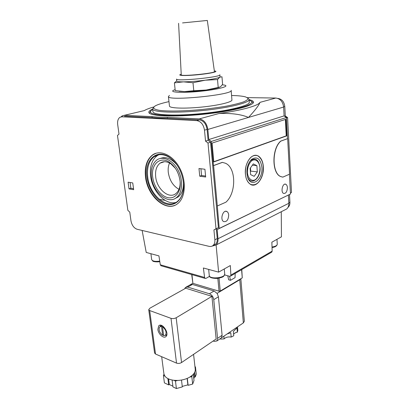 <?xml version="1.0" encoding="UTF-8"?>
<svg xmlns="http://www.w3.org/2000/svg" width="409" height="409" viewBox="0 0 409 409"><rect width="100%" height="100%" fill="white"/><g stroke="black" fill="none" stroke-linecap="round" stroke-linejoin="round"><path stroke-width="0.61" d="M218.202 87.465L220.523 86.795L222.603 84.361L221.964 76.759L219.71 77.209L217.522 79.561L218.202 87.465L206.146 90.021C212.506 89.147 216.928 88.252 219.423 87.337M182.547 22.919L207.322 20.45L182.547 22.919M178.585 23.318L181.248 74.832C180.512 76.723 216.177 73.165 214.423 71.519L207.322 20.45M176.734 81.028L176.739 81.094C176.964 81.626 179.208 81.882 183.467 81.861C189.807 81.769 197.066 81.217 205.246 80.195C213.166 79.136 217.992 78.145 219.71 77.209L220.047 76.769L219.878 74.806M179.203 91.243L184.469 91.596L175.236 90.619L174.403 82.858L183.467 81.861L192.992 82.736L193.779 90.721L206.146 90.021C198.012 91.069 190.783 91.59 184.469 91.596L193.779 90.721M217.522 79.561L205.246 80.195L192.992 82.736M142.133 230.451L146.228 252.44L158.927 255.896L160.297 264.787L161.228 265.804M209.572 276.351L205.957 278.376L205.103 278.396L204.597 277.445L203.375 267.987L218.605 272.133L230.333 265.538L230.891 275.078L230.558 276.101L229.623 276.3L224.587 274.92M281.269 211.734L281.438 236.816L271.862 242.2L272.159 251.121L271.811 252.092L230.558 276.101M271.458 252.297L271.811 252.092M216.11 244.976L218.605 272.133M174.403 82.858L176.714 80.849M152.613 109.07C149.893 110.277 148.636 111.391 148.84 112.424C149.198 116.084 173.615 117.271 202.649 114.351C231.693 111.473 254.618 105.563 253.452 101.984C253.248 101.033 251.801 100.251 249.112 99.648M222.455 162.378L213.61 165.599L217.312 205.972L225.911 202.184C236.407 193.038 236.295 167.828 225.471 163.252L222.302 162.363L213.457 165.584L211.248 141.478L208.784 139.556L207.844 129.454C206.79 123.252 203.933 119.73 199.265 118.891L219.019 113.508C242.343 110.272 258.58 105.609 259.986 102.352C258.974 105.231 255.144 110.261 248.493 117.439L283.626 107.061C282.87 101.657 280.257 98.651 275.789 98.048L247.302 97.623M153.799 106.943C149.459 108.175 146.279 109.397 144.259 110.604L122.276 115.803L121.105 116.846M204.5 130.164C203.544 124.571 200.967 121.386 196.77 120.614L121.872 116.8L119.99 117.265C118.083 118.625 117.317 121.054 117.69 124.551L119.004 134.096L117.485 135.471L127.874 210.359L129.765 212.118L130.967 220.829C131.867 225.272 133.907 228.079 137.081 229.255L209.091 246.356C210.676 246.709 212.026 246.397 213.14 245.42C214.48 244.132 215.057 242.246 214.868 239.771L213.933 229.919L216.013 228.795L208.002 143.038L205.538 141.105L204.5 130.164L207.077 129.408C206.126 123.835 203.559 120.665 199.367 119.903L167.393 118.313C161.274 118.288 156.192 118.032 152.138 117.557L152.025 116.616L124.356 115.282M152.025 116.616C156.08 117.081 161.161 117.327 167.281 117.352L199.265 118.891M219.019 113.508C231.32 113.027 241.146 114.336 248.493 117.439L207.844 129.454M284.546 116.207L285.298 115.972L284.792 106.478C284.122 101.642 281.781 98.952 277.772 98.4M286.423 117.945L287.588 117.572L285.298 115.972M207.077 129.408L208.094 140.297L210.553 142.22L218.416 227.634L216.341 228.764L217.256 238.575C217.44 241.044 216.862 242.926 215.523 244.214L213.14 245.42M205.538 141.105L208.094 140.297M208.002 143.038L210.553 142.22M121.872 116.8L122.664 116.611M124.474 116.182L152.138 117.557M213.324 245.247L215.523 244.214M213.933 229.919L216.341 228.764M290.405 193.099L291.515 192.506L287.588 117.572M287.956 207.414L287.992 207.383C289.352 206.167 289.991 204.469 289.92 202.281L289.506 194.551M145.507 176.995C147.419 196.494 166.657 213.084 177.751 203.575C185.461 197.67 186.637 181.228 179.817 168.268C173.099 155.231 160.379 149.331 152.593 154.899C146.795 159.454 144.433 166.821 145.507 176.995M128.109 182.189L132.756 182.941L133.666 189.694L129.024 188.892L128.109 182.189M204.924 169.254L205.671 177.005L199.745 176.207L198.984 168.518L204.924 169.254M263.36 166.657C264.316 177.138 256.847 187.956 250.707 184.531C245.967 181.218 244.393 175.098 245.988 166.177C248.672 157.792 252.604 154.316 257.782 155.732C261.008 157.455 262.869 161.095 263.36 166.657M287.665 138.641L280.686 141.115C271.658 148.631 271.75 173.37 280.62 176.53L282.864 177.117L289.546 174.178L287.665 138.641L280.835 141.125C271.806 148.646 271.898 173.385 280.763 176.55M287.522 138.631L286.402 117.506L284.102 115.895L283.626 107.061M211.248 141.478L286.402 117.506M212.056 246.136L216.07 244.996C217.557 243.565 218.196 241.479 217.992 238.738L217.138 229.556L219.224 228.432L217.312 205.972M219.224 228.432L290.456 194.045L289.408 174.239M282.588 177.087L280.62 176.53M228.692 214.986C228.396 219.873 226.714 222.067 223.646 221.571C219.71 219.653 223.145 209.157 226.913 211.535C227.92 212.143 228.513 213.293 228.692 214.986M287.404 187.613C287.154 191.724 285.881 193.661 283.58 193.431C280.375 192.133 282.726 182.547 285.825 184.28C286.745 184.791 287.271 185.901 287.404 187.613M286.668 135.89L285.784 119.316L212.082 143.073L213.805 161.944L286.668 135.89L286.228 135.86L285.349 119.454M156.126 153.217L152.997 154.776C147.194 159.326 144.832 166.688 145.901 176.857C147.71 194.27 163.436 210.19 174.899 205.282M146.949 177.015C148.518 189.725 157.547 202.138 167.025 204.255C176.509 206.55 184.459 197.399 183.569 183.958C182.409 172.583 177.838 163.784 169.858 157.557C156.979 147.992 144.254 159.95 146.949 177.015M177.286 165.405C175.18 162.296 172.797 159.796 170.144 157.915C164.244 153.999 158.943 153.569 154.239 156.621C148.917 160.809 146.739 167.578 147.715 176.933C149.459 194.909 167.199 210.175 177.414 201.448C181.831 197.741 183.876 191.831 183.549 183.713L183.457 182.598M158.804 154.76L157.174 155.701C151.841 159.878 149.648 166.627 150.604 175.942C152.184 191.207 165.481 205.446 175.977 202.419M174.899 198.605L178.217 196.923C181.78 193.989 183.539 189.321 183.488 182.92M177.107 165.139C171.601 158.59 166.039 156.35 160.42 158.416M151.437 176.959C152.879 192.112 167.828 204.924 176.407 197.639C182.465 193.068 183.396 180.292 178.114 170.251C172.915 160.149 162.997 155.538 156.908 159.939C152.465 163.457 150.64 169.127 151.437 176.959M152.71 177.148C153.861 186.698 160.66 196.029 167.762 197.608C174.873 199.311 180.783 192.532 180.226 182.624C179.408 173.927 175.926 167.225 169.786 162.511C160.267 155.573 150.757 164.362 152.71 177.148M175.441 168.39L170.911 163.866C166.913 161.269 163.314 161.023 160.113 163.13C156.545 165.962 155.067 170.533 155.691 176.831C156.836 189.101 168.943 199.434 175.87 193.585C178.897 191.095 180.323 187.123 180.149 181.662L180.226 182.624M169.546 163.033C168.319 165.747 167.905 168.886 168.293 172.45C169.556 180.395 173.125 186.018 178.999 189.316M213.784 161.739L286.228 135.86M167.393 118.313L167.281 117.352M217.138 229.556L290.456 194.045M208.784 139.556L284.102 115.895M284.546 210.062L286.699 208.968C288.202 207.614 288.912 205.722 288.831 203.288L288.391 195.144M155.742 155.737L155.624 156.187M216.013 228.795L218.416 227.634M290.405 193.043L291.515 192.506M157.828 154.97L157.7 155.359M157.756 154.985L157.618 155.405M261.893 167.245C263.238 180.435 250.201 188.902 247.343 176.156C246.131 169.346 247.501 163.784 251.458 159.459C257.016 156.039 260.497 158.631 261.893 167.245M245.385 173.886C245.921 179.239 247.701 182.757 250.732 184.444C256.049 185.962 260.022 182.506 262.65 174.086C264.245 165.2 262.619 159.111 257.762 155.824C251.847 152.613 244.326 163.334 245.385 173.886M200.926 168.759L201.591 175.517L205.579 176.049M199.745 176.207L201.591 175.517M130.067 182.506L130.849 188.252L133.533 188.707M129.024 188.892L130.849 188.252M257.312 171.882L254.199 176.34L250.605 174.617L250.144 168.355L253.314 163.886L256.883 165.691L257.312 171.882L250.702 171.105L250.466 167.9M259.955 167.644C259.96 172.624 258.585 176.514 255.835 179.316C252.143 182.077 248.033 178.943 247.409 172.68C247.389 167.552 248.805 163.59 251.647 160.803C255.431 158.16 259.403 161.535 259.955 167.644M249.449 161.933L250.712 160.517C255.671 157.45 258.779 159.761 260.042 167.439C261.141 178.155 251.09 186.284 247.614 177.107M250.38 171.56L250.702 171.105M252.379 165.2L256.883 165.691M150.308 111.412L149.576 113.354M252.915 103.267L252.961 102.746L251.826 101.498M152.654 109.423L152.082 109.745C150.231 111.1 150.098 112.311 151.683 113.38L156.55 114.658C161.448 115.277 167.797 115.573 175.609 115.553C184.065 115.333 193.058 114.791 202.583 113.927C212.077 112.894 220.921 111.657 229.117 110.215C236.612 108.707 242.583 107.178 247.021 105.629C250.426 104.126 252.041 102.766 251.862 101.555L249.137 100M152.905 111.509L152.93 111.734C153.273 115.113 175.824 116.176 202.491 113.492C229.168 110.849 250.354 105.42 249.286 102.117L249.107 99.597M153.421 107.536L152.608 109.045C152.94 112.317 175.507 113.278 202.22 110.594C228.933 107.945 250.155 102.613 249.091 99.413L248.023 98.293M168.973 101.626L167.276 102.01C161.443 103.349 157.368 104.678 155.042 105.997L153.375 107.746C153.728 108.809 155.722 109.673 159.367 110.338C167.951 111.478 184.418 111.192 202.097 109.489C210.88 108.538 219.081 107.403 226.683 106.095C233.651 104.73 239.219 103.349 243.381 101.953C246.591 100.604 248.135 99.382 248.023 98.298L245.691 96.953C242.788 96.11 238.079 95.624 231.576 95.502M169.459 106.003L169.474 106.135C169.73 108.267 184.49 108.814 201.581 107.097C218.672 105.404 232.583 101.994 231.923 99.903L231.172 90.425M169.413 95.445L168.416 96.58C167.368 101.401 234.352 94.714 231.162 90.317M175.129 89.612L173.523 90.266C169.121 92.419 182.532 93.094 200.001 91.335C217.476 89.607 229.935 86.35 224.72 85.154L222.327 84.786M163.544 334.838L162.654 335.278L161.509 326.372L162.301 325.799M162.511 326.75L162.399 325.855M229.577 276.285L230.492 280.323L228.672 279.817L227.752 275.789M230.492 280.323L235.052 277.634L235.19 273.406M223.876 336.259L224.122 338.882C225.717 337.267 228.064 336.663 231.172 337.067L230.778 332.752L227.353 333.872M220.62 338.407L220.686 339.112L224.122 338.882M220.216 338.688L220.686 339.112M231.172 337.067L233.754 335.753L233.37 331.448L236.964 327.926L237.332 332.2L237.833 330.472L237.522 326.898M233.626 334.327C234.173 333.299 235.405 332.589 237.332 332.2M162.506 326.755C165.921 329.634 166.877 332.491 165.369 335.324L163.651 335.671L162.506 326.755L163.094 326.331M157.869 329.439C158.329 334.194 163.845 339.01 166.018 336.484C169.658 333.238 161.99 322.128 158.718 325.845L157.869 329.439M165.471 335.273L166.601 335.574M160.665 325.227L160.374 326.372M194.96 366.704L195.456 366.914L196.284 374.245L195.287 376.955L194.459 376.924L193.8 378.703M193.299 374.307L193.999 380.452L192.67 384.071L188.125 385.324L187.874 384.859L182.261 386.403M181.489 380.048L182.322 386.919L176.397 388.55L172.981 386.934L172.102 380.017M172.884 386.173L169.3 384.486L168.697 384.91L164.403 382.885L163.431 375.472L163.999 374.225L164.945 376.173L163.431 375.472M192.286 375.314L191.806 376.587L189.725 377.149L192.286 375.314C194.52 373.279 195.497 371.188 195.226 369.046L193.569 354.358M167.879 378.565L168.697 384.91M168.585 378.908L169.3 384.486M175.456 381.024L173.886 380.298L177.567 380.452L175.456 381.024L176.397 388.55M187.112 378.437L187.874 384.859M187.302 378.361L188.125 385.324M191.806 376.587L192.67 384.071M194.055 373.345L194.459 376.924M194.74 372.134L195.287 376.955M195.456 366.914L195.093 367.88M163.876 373.494L163.999 374.225M164.945 376.173C166.673 378.371 169.653 379.746 173.886 380.298M177.567 380.452C182.133 380.258 186.187 379.158 189.725 377.149M211.923 296.351L176.172 317.767C174.464 318.637 172.741 318.831 171.008 318.345L149.684 310.549L148.738 309.685L149.827 308.238L185.727 288.212L211.923 296.351L216.146 338.979L181.55 362.543C179.899 363.494 178.222 363.683 176.519 363.115L155.527 354.036L154.571 352.977M220.717 338.34L221.479 337.783L222.102 335.262L218.426 296.811L217.23 293.555L214.096 290.988L192.404 284.444L190.144 284.843L186.228 287.021M213.176 340.999L214.188 341.382L216.872 340.978L217.568 338.355L213.759 299.644C213.242 296.729 211.79 294.771 209.408 293.764L187.69 287.072L185.435 287.461L184.684 288.795M240.845 278.728L244.352 321.269L243.345 322.9L221.407 337.865M189.796 285.032L192.772 283.294M217.23 293.555L217 293.222M240.737 278.79L239.766 279.766L217.205 293.284M241.775 269.572L242.261 277.88L220.246 291.055L219.05 291.188L192.895 283.345L191.698 274.546M161.509 326.372L159.617 326.944C158.421 329.848 159.433 332.624 162.654 335.278M181.218 74.218C176.11 75.655 185.139 75.997 197.987 74.719C210.834 73.467 219.648 71.37 214.347 70.956M176.739 81.094L176.524 79.075C175.85 81.657 221.888 77.061 219.873 74.745M209.255 275.38L209.265 275.492C209.428 279.598 225.666 277.962 224.705 273.938L224.25 268.958M151.657 259.49L151.667 259.587C152.465 261.198 155.154 261.714 159.735 261.136M230.891 275.078L272.159 251.121M204.597 277.445L160.297 264.787M259.986 102.352L275.789 98.048M272.026 247.046C275.415 246.458 277.164 245.507 277.266 244.193L276.965 239.326M283.611 106.826L284.792 106.478M196.77 120.614L199.367 119.903M214.868 239.771L217.256 238.575M217.992 238.738L288.831 203.288M288.805 202.838L289.92 202.281M149.684 310.549L155.527 354.036M171.008 318.345L176.519 363.115M176.172 317.767L181.55 362.543M187.69 287.072L192.404 284.444M209.408 293.764L214.096 290.988M213.759 299.644L218.426 296.811M217.568 338.355L222.102 335.262M243.345 322.9L239.766 279.766M192.895 283.345L191.944 274.618M219.05 291.188L217.833 278.376M220.246 291.055L219.03 278.186M242.261 277.88L241.591 269.679M208.662 269.424L209.265 275.492C209.06 277.409 211.76 278.391 217.358 278.427C223.784 277.118 223.938 276.566 224.715 274.03M150.911 253.713L151.667 259.587L152.767 261.039C152.971 261.576 156.841 262.225 159.817 261.648M160.829 265.692L205.103 278.396M272.041 247.557C275.231 247.097 276.97 245.973 277.266 244.193M152.593 154.899L152.997 154.776M170.144 157.915L169.858 157.557M154.239 156.621L157.174 155.701M176.407 197.639L178.217 196.923M170.911 163.866L169.786 162.511M160.113 163.13L164.459 161.703M284.894 184.157L285.825 184.28M159.244 199.306L165.103 200.364M225.569 211.295L226.913 211.535M286.699 208.968L216.07 244.996M250.732 184.444L250.472 184.408M250.712 160.517L251.458 159.459M152.608 109.045L152.93 111.734M168.416 96.58L169.474 106.135M158.718 325.845L159.622 325.308M161.673 356.694L163.917 373.831M154.582 353.049L148.738 309.685M221.397 337.875L216.872 340.978M165.369 335.324L166.852 334.613M160.241 326.469L161.591 325.457"/></g></svg>

